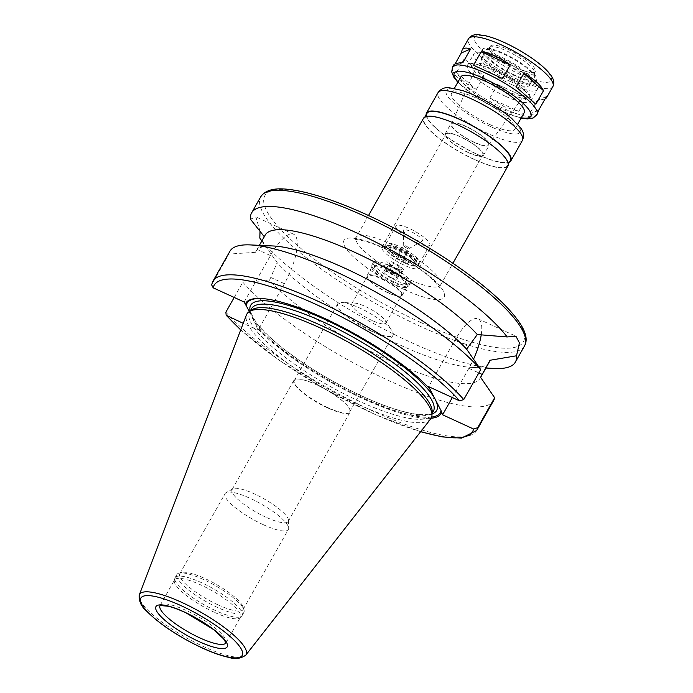 <?xml version="1.0" encoding="UTF-8"?>
<svg xmlns="http://www.w3.org/2000/svg" width="693" height="693" viewBox="0 0 693 693"><rect width="100%" height="100%" fill="white"/><g stroke="black" fill="none" stroke-linecap="round" stroke-linejoin="round"><path stroke-width="0.52" stroke-dasharray="3.46 2.6" d="M544.993 99.056L537.144 100.416L529.469 113.99C533.783 115.549 536.633 115.177 538.002 112.855M529.469 113.99L538.747 110.083M537.144 100.416L546.43 96.518M453.603 65.107L453.638 66.511L455.067 63.973M462.915 62.604L453.638 66.511M464.215 58.801L456.54 72.375C459.788 78.699 466.363 84.433 476.282 89.588L483.957 76.013L464.215 58.801L483.957 76.013M456.54 72.375L476.282 89.588M497.496 84.494L489.821 98.059L504.339 106.748L518.832 111.374L526.515 97.808L497.496 84.494L526.515 97.808M489.821 98.059L518.832 111.374M452.347 397.539L468.875 368.329A38.938 12.613 114.6 0 0 473.536 359.156M481.254 334.71A38.938 12.613 114.6 0 0 478.144 318.867A38.938 12.613 114.6 0 0 454.937 340.194L428.646 386.659M494.984 368.468A151.516 36.374 29.5 0 1 410.611 342.229A151.516 36.374 29.5 0 1 259.806 238.028M260.048 231.219L255.882 216.918L250.476 219.196M489.31 361.997A128.785 30.916 29.5 0 1 471.985 367.411A128.785 30.916 29.5 0 1 277.148 262.604L261.85 240.956M480.57 377.304A128.785 30.916 29.5 0 1 480.128 378.231A128.785 30.916 29.5 0 1 389.249 360.499A128.785 30.916 29.5 0 1 269.438 280.448L277.148 262.604M493.641 400.511A151.516 36.374 29.5 0 1 383.627 378.196A151.516 36.374 29.5 0 1 242.819 282.198L269.438 280.448M234.191 297.453L242.819 282.198M431.107 418.26A112.119 26.914 29.5 0 1 344.785 389.804A112.119 26.914 29.5 0 1 256.956 327.876L258.091 330.163L243.243 323.354M431.635 417.082A111.071 26.663 29.5 0 1 344.655 388.782A111.071 26.663 29.5 0 1 256.566 325.987L256.956 327.876M264.258 236.694L255.5 252.313L228.881 254.062L211.616 284.866M244.153 302.027L270.443 255.561A38.938 12.613 -65.4 0 1 293.65 234.234A38.938 12.613 -65.4 0 1 284.381 283.697L258.091 330.163M249.385 311.486L256.566 325.987M264.414 236.893A128.785 30.916 29.5 0 1 265.124 235.161M507.969 165.939A48.484 11.642 29.5 0 1 474.445 159.581A48.484 11.642 29.5 0 1 423.57 118.191M474.341 159.364A47.878 11.495 29.5 0 1 424.099 118.486A47.878 11.495 29.5 0 1 471.431 132.06A47.878 11.495 29.5 0 1 507.441 165.644A47.878 11.495 29.5 0 1 474.341 159.364M510.343 160.525A47.878 11.495 29.5 0 1 477.234 154.244A47.878 11.495 29.5 0 1 427.001 113.366M509.433 162.119A48.484 11.642 29.5 0 1 477.347 154.461A48.484 11.642 29.5 0 1 426.091 114.96M489.665 124.48A36.365 8.732 29.5 0 1 451.507 93.434A36.365 8.732 29.5 0 1 487.456 103.742A36.365 8.732 29.5 0 1 514.804 129.244A36.365 8.732 29.5 0 1 489.665 124.48M524.22 112.604A36.365 8.732 29.5 0 1 499.081 107.839A36.365 8.732 29.5 0 1 460.923 76.793M517.463 68.157A25.754 6.185 29.5 0 1 490.427 46.171A25.754 6.185 29.5 0 1 515.895 53.474A25.754 6.185 29.5 0 1 535.265 71.535A25.754 6.185 29.5 0 1 517.463 68.157M516.536 69.794A25.754 6.185 29.5 0 1 489.509 47.8A25.754 6.185 29.5 0 1 490.176 47.159A25.754 6.185 29.5 0 1 514.968 55.102A25.754 6.185 29.5 0 1 534.554 72.271A25.754 6.185 29.5 0 1 534.346 73.172A25.754 6.185 29.5 0 1 516.536 69.794M514.648 75.095A28.664 6.878 29.5 0 1 485.308 49.913A28.664 6.878 29.5 0 1 512.907 58.749A28.664 6.878 29.5 0 1 534.693 77.859A28.664 6.878 29.5 0 1 514.648 75.095M515.081 75.961A31.064 7.458 29.5 0 1 482.484 49.446A31.064 7.458 29.5 0 1 513.192 58.255A31.064 7.458 29.5 0 1 536.555 80.033A31.064 7.458 29.5 0 1 515.081 75.961M512.907 79.808A31.064 7.458 29.5 0 1 480.31 53.283A31.064 7.458 29.5 0 1 511.018 62.093A31.064 7.458 29.5 0 1 534.381 83.879A31.064 7.458 29.5 0 1 512.907 79.808M512.283 78.543A27.573 6.618 29.5 0 1 483.342 55.007A27.573 6.618 29.5 0 1 510.602 62.82A27.573 6.618 29.5 0 1 531.349 82.164A27.573 6.618 29.5 0 1 512.283 78.543M510.542 81.618A27.573 6.618 29.5 0 1 481.609 58.073A27.573 6.618 29.5 0 1 508.87 65.896A27.573 6.618 29.5 0 1 529.608 85.23A27.573 6.618 29.5 0 1 510.542 81.618M512.118 84.789A36.365 8.732 29.5 0 1 473.96 53.751A36.365 8.732 29.5 0 1 509.909 64.059A36.365 8.732 29.5 0 1 537.257 89.562A36.365 8.732 29.5 0 1 512.118 84.789M505.595 96.318A36.365 8.732 29.5 0 1 467.437 65.272A36.365 8.732 29.5 0 1 469.482 63.947A36.365 8.732 29.5 0 1 503.387 75.58A36.365 8.732 29.5 0 1 530.821 98.649A36.365 8.732 29.5 0 1 530.734 101.083A36.365 8.732 29.5 0 1 505.595 96.318M506.505 92.663A33.333 8.004 29.5 0 1 478.057 74.688A33.333 8.004 29.5 0 1 473.397 62.985A33.333 8.004 29.5 0 1 504.478 73.649A33.333 8.004 29.5 0 1 529.625 94.794A33.333 8.004 29.5 0 1 506.505 92.663M505.535 90.696A27.911 6.696 29.5 0 1 476.169 67.03A27.911 6.696 29.5 0 1 503.837 74.783A27.911 6.696 29.5 0 1 524.731 94.508A27.911 6.696 29.5 0 1 505.535 90.696M473.917 142.056A21.24 5.102 29.5 0 1 451.576 124.047A21.24 5.102 29.5 0 1 472.626 129.946A21.24 5.102 29.5 0 1 488.53 144.95A21.24 5.102 29.5 0 1 473.917 142.056M474.047 142.325A21.968 5.275 29.5 0 1 450.996 123.562A21.968 5.275 29.5 0 1 472.713 129.79A21.968 5.275 29.5 0 1 489.241 145.201A21.968 5.275 29.5 0 1 474.047 142.325M468.251 152.564A21.968 5.275 29.5 0 1 445.201 133.81A21.968 5.275 29.5 0 1 466.917 140.038A21.968 5.275 29.5 0 1 483.445 155.44A21.968 5.275 29.5 0 1 468.251 152.564M468.121 152.287A21.214 5.094 29.5 0 1 445.859 134.182A21.214 5.094 29.5 0 1 466.831 140.194A21.214 5.094 29.5 0 1 482.787 155.067A21.214 5.094 29.5 0 1 468.121 152.287M404.236 265.202A21.214 5.094 29.5 0 1 381.982 247.089A21.214 5.094 29.5 0 1 383.168 246.318A21.214 5.094 29.5 0 1 402.945 253.101A21.214 5.094 29.5 0 1 418.953 266.562A21.214 5.094 29.5 0 1 418.901 267.983A21.214 5.094 29.5 0 1 404.236 265.202M404.781 263.002A19.395 4.652 29.5 0 1 384.433 246.448A19.395 4.652 29.5 0 1 385.525 245.746A19.395 4.652 29.5 0 1 403.603 251.949A19.395 4.652 29.5 0 1 418.234 264.25A19.395 4.652 29.5 0 1 418.191 265.549A19.395 4.652 29.5 0 1 404.781 263.002M405.067 262.491A19.395 4.652 29.5 0 1 384.719 245.937A19.395 4.652 29.5 0 1 403.889 251.438A19.395 4.652 29.5 0 1 418.477 265.038A19.395 4.652 29.5 0 1 405.067 262.491M404.192 260.724A14.501 3.482 29.5 0 1 388.981 248.345A14.501 3.482 29.5 0 1 403.317 252.46A14.501 3.482 29.5 0 1 414.223 262.63A14.501 3.482 29.5 0 1 404.192 260.724M405.353 258.68A14.501 3.482 29.5 0 1 390.142 246.301A14.501 3.482 29.5 0 1 404.469 250.407A14.501 3.482 29.5 0 1 415.376 260.577A14.501 3.482 29.5 0 1 405.353 258.68M406.228 260.447A19.395 4.652 29.5 0 1 385.88 243.893A19.395 4.652 29.5 0 1 405.05 249.385A19.395 4.652 29.5 0 1 419.637 262.985A19.395 4.652 29.5 0 1 406.228 260.447M416.372 242.524A19.395 4.652 29.5 0 1 396.015 225.97A19.395 4.652 29.5 0 1 415.194 231.462A19.395 4.652 29.5 0 1 429.781 245.071A19.395 4.652 29.5 0 1 416.372 242.524M414.847 239.457A10.906 2.616 29.5 0 1 403.326 230.526A10.906 2.616 29.5 0 1 414.189 233.238A10.906 2.616 29.5 0 1 422.106 241.155A10.906 2.616 29.5 0 1 414.847 239.457M406.921 248.137A3.032 0.728 29.5 0 1 403.716 245.651A3.032 0.728 29.5 0 1 403.742 245.547A3.032 0.728 29.5 0 1 406.739 246.405A3.032 0.728 29.5 0 1 409.017 248.527A3.032 0.728 29.5 0 1 408.939 248.605A3.032 0.728 29.5 0 1 406.921 248.137M392.437 273.735A3.032 0.728 29.5 0 1 389.258 271.154A3.032 0.728 29.5 0 1 392.255 272.011A3.032 0.728 29.5 0 1 394.534 274.133A3.032 0.728 29.5 0 1 392.437 273.735M393.113 275.104A6.817 1.637 29.5 0 1 385.958 269.282A6.817 1.637 29.5 0 1 392.697 271.214A6.817 1.637 29.5 0 1 397.825 275.996A6.817 1.637 29.5 0 1 393.113 275.104M396.734 268.702A6.817 1.637 29.5 0 1 389.579 262.881A6.817 1.637 29.5 0 1 396.318 264.813A6.817 1.637 29.5 0 1 401.446 269.594A6.817 1.637 29.5 0 1 396.734 268.702M397.28 269.802A9.849 2.365 29.5 0 1 387.3 261.096A9.849 2.365 29.5 0 1 401.966 267.827A9.849 2.365 29.5 0 1 397.28 269.802M395.105 273.64A9.849 2.365 29.5 0 1 385.126 264.934A9.849 2.365 29.5 0 1 399.792 271.665A9.849 2.365 29.5 0 1 395.105 273.64M394.698 272.817A7.58 1.819 29.5 0 1 386.746 266.355A7.58 1.819 29.5 0 1 394.239 268.494A7.58 1.819 29.5 0 1 399.939 273.813A7.58 1.819 29.5 0 1 394.698 272.817M391.805 277.936A7.58 1.819 29.5 0 1 383.853 271.474A7.58 1.819 29.5 0 1 391.337 273.622A7.58 1.819 29.5 0 1 397.037 278.933A7.58 1.819 29.5 0 1 391.805 277.936M393.702 281.774A18.183 4.366 29.5 0 1 374.584 267.463A18.183 4.366 29.5 0 1 392.593 271.405A18.183 4.366 29.5 0 1 405.249 284.814A18.183 4.366 29.5 0 1 393.702 281.774M395.694 280.301A21.214 5.094 29.5 0 1 373.388 263.617A21.214 5.094 29.5 0 1 373.432 262.197A21.214 5.094 29.5 0 1 394.404 268.208A21.214 5.094 29.5 0 1 410.36 283.091A21.214 5.094 29.5 0 1 409.165 283.861A21.214 5.094 29.5 0 1 395.694 280.301M394.239 282.865A21.214 5.094 29.5 0 1 371.812 265.497A21.214 5.094 29.5 0 1 371.985 264.761A21.214 5.094 29.5 0 1 392.957 270.772A21.214 5.094 29.5 0 1 408.905 285.646A21.214 5.094 29.5 0 1 408.359 286.174A21.214 5.094 29.5 0 1 394.239 282.865M393.174 284.035A20.149 4.834 29.5 0 1 371.864 267.533A20.149 4.834 29.5 0 1 372.028 266.831A20.149 4.834 29.5 0 1 391.952 272.54A20.149 4.834 29.5 0 1 407.103 286.677A20.149 4.834 29.5 0 1 406.583 287.179A20.149 4.834 29.5 0 1 393.174 284.035M388.262 292.723A20.149 4.834 29.5 0 1 367.784 278.283A20.149 4.834 29.5 0 1 367.108 275.519A20.149 4.834 29.5 0 1 387.032 281.237A20.149 4.834 29.5 0 1 402.191 295.365A20.149 4.834 29.5 0 1 399.48 296.214A20.149 4.834 29.5 0 1 388.262 292.723M387.985 292.801A19.543 4.695 29.5 0 1 368.122 278.794A19.543 4.695 29.5 0 1 367.472 276.117A19.543 4.695 29.5 0 1 386.798 281.653A19.543 4.695 29.5 0 1 401.498 295.365A19.543 4.695 29.5 0 1 398.865 296.188A19.543 4.695 29.5 0 1 387.985 292.801M372.271 320.573A19.543 4.695 29.5 0 1 351.758 303.88A19.543 4.695 29.5 0 1 354.392 303.066A19.543 4.695 29.5 0 1 371.084 309.424A19.543 4.695 29.5 0 1 385.135 320.461A19.543 4.695 29.5 0 1 385.784 323.137A19.543 4.695 29.5 0 1 372.271 320.573M371.084 330.994A31.817 7.64 29.5 0 1 337.69 303.829A31.817 7.64 29.5 0 1 341.97 302.486A31.817 7.64 29.5 0 1 369.144 312.846A31.817 7.64 29.5 0 1 392.021 330.804A31.817 7.64 29.5 0 1 393.078 335.161A31.817 7.64 29.5 0 1 371.084 330.994M327.746 407.579A31.817 7.64 29.5 0 1 294.36 380.414A31.817 7.64 29.5 0 1 298.64 379.08A31.817 7.64 29.5 0 1 325.814 389.44A31.817 7.64 29.5 0 1 348.692 407.397A31.817 7.64 29.5 0 1 349.748 411.755A31.817 7.64 29.5 0 1 327.746 407.579M327.702 407.969A32.276 7.744 29.5 0 1 293.841 380.414A32.276 7.744 29.5 0 1 298.181 379.054A32.276 7.744 29.5 0 1 325.745 389.561A32.276 7.744 29.5 0 1 348.943 407.779A32.276 7.744 29.5 0 1 350.017 412.196A32.276 7.744 29.5 0 1 327.702 407.969M265.904 517.195A32.276 7.744 29.5 0 1 232.042 489.639A32.276 7.744 29.5 0 1 232.874 488.842A32.276 7.744 29.5 0 1 263.946 498.787A32.276 7.744 29.5 0 1 288.479 520.304A32.276 7.744 29.5 0 1 288.219 521.431A32.276 7.744 29.5 0 1 265.904 517.195M263.253 524.662A36.365 8.732 29.5 0 1 225.095 493.615A36.365 8.732 29.5 0 1 226.031 492.714A36.365 8.732 29.5 0 1 261.044 503.924A36.365 8.732 29.5 0 1 288.678 528.161A36.365 8.732 29.5 0 1 288.392 529.426A36.365 8.732 29.5 0 1 263.253 524.662M217.914 604.798A36.365 8.732 29.5 0 1 179.756 573.752A36.365 8.732 29.5 0 1 181.8 572.427A36.365 8.732 29.5 0 1 215.705 584.06A36.365 8.732 29.5 0 1 243.13 607.129A36.365 8.732 29.5 0 1 243.052 609.563A36.365 8.732 29.5 0 1 217.914 604.798M217.273 607.354A38.487 9.243 29.5 0 1 176.888 574.497A38.487 9.243 29.5 0 1 179.054 573.102A38.487 9.243 29.5 0 1 214.934 585.412A38.487 9.243 29.5 0 1 243.971 609.823A38.487 9.243 29.5 0 1 243.884 612.404A38.487 9.243 29.5 0 1 217.273 607.354M215.462 610.568A38.487 9.243 29.5 0 1 174.853 578.283A38.487 9.243 29.5 0 1 175.078 577.711A38.487 9.243 29.5 0 1 213.123 588.617A38.487 9.243 29.5 0 1 242.065 615.609A38.487 9.243 29.5 0 1 241.692 616.103A38.487 9.243 29.5 0 1 215.462 610.568M214.267 612.257A37.881 9.096 29.5 0 1 174.298 580.483A37.881 9.096 29.5 0 1 174.523 579.92A37.881 9.096 29.5 0 1 211.971 590.661A37.881 9.096 29.5 0 1 240.462 617.229A37.881 9.096 29.5 0 1 240.09 617.706A37.881 9.096 29.5 0 1 214.267 612.257M430.622 418.97A105.838 25.407 29.5 0 1 357.96 404.331A105.838 25.407 29.5 0 1 246.517 314.813M432.172 412.032A104.392 25.061 29.5 0 1 431.358 414.89A104.392 25.061 29.5 0 1 359.182 401.204A104.392 25.061 29.5 0 1 249.636 312.075A104.392 25.061 29.5 0 1 251.663 309.91M261.4 298.518A111.071 26.663 29.5 0 1 261.928 298.536A111.071 26.663 29.5 0 1 349.029 330.396A111.071 26.663 29.5 0 1 430.751 389.812M228.881 254.062A151.516 36.374 29.5 0 1 229.894 251.282M255.5 252.313A128.785 30.916 29.5 0 1 255.942 251.394A128.785 30.916 29.5 0 1 273.267 245.98M468.875 368.329L478.837 372.903M454.937 340.194L468.251 346.301M524.488 345.972A151.516 36.374 29.5 0 1 419.733 326.1A151.516 36.374 29.5 0 1 260.741 196.751M476.689 430.466A151.516 36.374 29.5 0 1 366.684 408.151A151.516 36.374 29.5 0 1 225.866 312.162M420.746 431.592A148.484 35.646 29.5 0 1 240.783 329.773M270.443 255.561L257.12 249.445M284.381 283.697L271.067 277.581M420.642 322.444A148.484 35.646 29.5 0 1 270.201 191.251A148.484 35.646 29.5 0 1 491.363 292.706A148.484 35.646 29.5 0 1 420.642 322.444M404.374 289.605A57.58 13.825 29.5 0 1 346.041 238.73A57.58 13.825 29.5 0 1 431.791 278.066A57.58 13.825 29.5 0 1 404.374 289.605M407.094 278.638A48.484 11.642 29.5 0 1 356.211 237.249A48.484 11.642 29.5 0 1 404.149 250.987A48.484 11.642 29.5 0 1 440.609 284.996A48.484 11.642 29.5 0 1 407.094 278.638M522.453 140.332A48.484 11.642 29.5 0 1 488.937 133.974A48.484 11.642 29.5 0 1 438.054 92.585M490.748 126.672A42.429 10.187 29.5 0 1 447.765 89.18A42.429 10.187 29.5 0 1 510.949 118.174A42.429 10.187 29.5 0 1 490.748 126.672M521.301 117.758A43.936 10.551 29.5 0 1 500.433 110.577A43.936 10.551 29.5 0 1 458.004 81.947M536.945 114.735A48.484 11.642 29.5 0 1 503.421 108.377A48.484 11.642 29.5 0 1 452.546 66.978M552.875 86.573A48.484 11.642 29.5 0 1 519.352 80.215A48.484 11.642 29.5 0 1 468.477 38.817M520.712 74.731A43.936 10.551 29.5 0 1 476.195 35.906A43.936 10.551 29.5 0 1 541.64 65.93A43.936 10.551 29.5 0 1 520.712 74.731M159.979 605.639A37.881 9.096 29.5 0 1 160.04 605.526A37.881 9.096 29.5 0 1 197.488 616.259A37.881 9.096 29.5 0 1 225.97 642.827A37.881 9.096 29.5 0 1 225.909 642.939M245.79 655.136A61.227 14.7 29.5 0 1 203.751 646.664A61.227 14.7 29.5 0 1 139.284 594.88M361.183 397.669A104.392 25.061 29.5 0 1 251.637 308.541C250.19 310.793 251.464 315.003 255.457 321.162C260.49 328.473 268.997 336.98 280.977 346.682C304.625 365.419 331.843 381.973 362.63 396.335C381.427 404.911 397.453 410.542 410.698 413.236C419.092 414.847 425.277 415.098 429.227 413.99L433.359 411.356A104.392 25.061 29.5 0 1 361.183 397.669M432.051 413.964A106.817 25.641 29.5 0 1 362.777 396.491A106.817 25.641 29.5 0 1 250.078 311.01M211.928 284.017A151.516 36.374 29.5 0 1 212.942 281.245M478.144 318.867L515.904 336.192M471.985 367.411L485.888 368.052M480.128 378.231L480.613 377.373M240.722 329.937L278.621 359.875L325.771 389.518L375.467 414.665L420.642 431.73M293.65 234.234L255.882 216.909M368.511 215.514L356.211 237.249L353.699 239.501C352.798 238.929 356.185 239.397 363.851 240.904C374.792 243.91 387.526 249.523 402.035 257.735C415.549 265.601 426.108 273.181 433.697 280.483L439.968 288.314L440.609 284.996L452.91 263.262M507.441 165.644L508.35 164.042M424.099 118.486L425 116.892M514.804 129.244L517.662 124.186M451.507 93.434L454.365 88.375M457.813 82.276L476.412 97.315L500.71 110.863L521.119 118.087M534.346 73.172L535.265 71.535M489.509 47.8L490.427 46.171M490.176 47.159L485.308 49.913M534.554 72.271L534.693 77.859M534.381 83.879L536.555 80.033M480.31 53.283L482.484 49.446M529.608 85.23L531.349 82.164M481.609 58.073L483.342 55.007M530.734 101.083L537.257 89.562M467.437 65.272L473.96 53.751M473.397 62.985L469.482 63.947M529.625 94.794L530.821 98.649M488.53 144.95L524.731 94.508M451.576 124.047L476.169 67.03M483.445 155.44L489.241 145.201M445.201 133.81L450.996 123.562M418.901 267.983L482.787 155.067M381.982 247.089L445.859 134.182M385.525 245.746L383.168 246.318M418.234 264.25L418.953 266.562M418.191 265.549L418.477 265.038M384.433 246.448L384.719 245.937M414.223 262.63L415.376 260.577M388.981 248.345L390.142 246.301M419.637 262.985L429.781 245.071M385.88 243.893L396.015 225.97M408.939 248.605L422.106 241.155M403.716 245.651L403.326 230.526M394.534 274.133L409.017 248.527M389.258 271.154L403.742 245.547M397.825 275.996L401.446 269.594M385.958 269.282L389.579 262.881M397.141 269.655C392.03 266.987 388.981 264.856 387.993 263.262L386.911 265.168C386.27 263.193 403.205 272.929 400.866 273.059L401.949 271.154L397.141 269.655M397.037 278.933L399.939 273.813M383.853 271.474L386.746 266.355M405.249 284.814L409.165 283.861M374.584 267.463L373.388 263.617M408.905 285.646L410.36 283.091M371.985 264.761L373.432 262.197M406.583 287.179L408.359 286.174M371.864 267.533L371.812 265.497M402.191 295.365L407.103 286.677M367.108 275.519L372.028 266.831M398.865 296.188L399.48 296.214M368.122 278.794L367.784 278.283M385.784 323.137L401.498 295.365M351.758 303.88L367.472 276.117M354.392 303.066L341.97 302.486M385.135 320.461L392.021 330.804M349.748 411.755L393.078 335.161M294.36 380.414L337.69 303.829M298.64 379.08L298.181 379.054M288.219 521.431L350.017 412.196M232.042 489.639L293.841 380.414M232.874 488.842L226.031 492.714M288.479 520.304L288.678 528.161M243.052 609.563L288.392 529.426M179.756 573.752L225.095 493.615M181.8 572.427L179.054 573.102M243.13 607.129L243.971 609.823M242.065 615.609L243.884 612.404M175.078 577.711L176.888 574.497M240.09 617.706L241.692 616.103M174.298 580.483L174.853 578.283M225.97 642.827L240.462 617.229M160.04 605.526L174.523 579.92M431.358 414.89L432.068 413.634M249.636 312.075L250.346 310.819M261.928 298.536L260.863 298.484M255.942 251.394L259.373 245.339"/><path stroke-width="1.04" d="M457.813 82.276L453.889 77.313L451.697 71.907L452.546 66.978A48.484 11.642 29.5 0 1 500.476 80.726A48.484 11.642 29.5 0 1 536.945 114.735L538.747 110.083L546.43 96.518L546.456 97.921L544.993 99.056M543.52 90.653L535.845 104.219L516.103 87.006L523.787 73.441C533.697 78.586 540.271 84.329 543.52 90.653L523.787 73.441M535.845 104.219L516.103 87.006M510.239 64.96L502.564 78.534L473.544 65.22L481.228 51.646C490.878 53.404 500.554 57.84 510.239 64.96L481.228 51.646M502.564 78.534L473.544 65.22M470.59 49.038L461.313 52.937L462.058 50.173C463.426 47.852 466.276 47.47 470.59 49.038L462.915 62.604C457.536 62.916 454.435 63.747 453.603 65.107L452.546 66.978M455.067 63.973L461.313 52.937M442.584 414.795L441.06 410.62L428.646 386.659L459.615 400.866L463.764 399.549L480.708 369.594L466.632 349.168L477.286 334.546L507.181 336.963L515.904 336.2L519.438 342.888L516.51 355.786L490.029 360.265L480.57 377.304L494.646 397.73L477.702 427.685L473.553 429.01L442.584 414.795L452.347 397.539M473.536 359.156A38.938 12.613 114.6 0 0 481.254 334.71M261.85 240.956L259.806 238.028L260.048 231.219M264.414 236.893L250.476 219.196A151.516 36.374 29.5 0 1 251.62 212.881A151.516 36.374 29.5 0 1 367.359 237.942A151.516 36.374 29.5 0 1 507.181 336.963M516.51 355.786A151.516 36.374 29.5 0 1 515.367 362.101A151.516 36.374 29.5 0 1 494.984 368.468L485.888 368.052M490.029 360.265A128.785 30.916 29.5 0 1 489.31 361.997L480.613 377.373M494.646 397.73A151.516 36.374 29.5 0 1 493.641 400.511L476.689 430.466A151.516 36.374 29.5 0 0 477.702 427.685M243.243 323.354L226.161 315.246L225.866 312.162L234.191 297.453M441.45 412.517A112.119 26.914 29.5 0 1 431.107 418.26M441.06 410.62A111.071 26.663 29.5 0 1 431.635 417.082M463.764 399.549A151.516 36.374 29.5 0 0 322.947 303.551A151.516 36.374 29.5 0 0 212.942 281.245L211.616 284.866L213.184 287.82L244.153 302.027L249.385 311.486M259.373 245.339L265.124 235.161A128.785 30.916 29.5 0 1 357.519 253.603A128.785 30.916 29.5 0 1 477.286 334.546M368.511 215.514L423.57 118.191A48.484 11.642 29.5 0 1 471.5 131.93A48.484 11.642 29.5 0 1 507.969 165.939L452.91 263.262M425 116.892L427.001 113.366A47.878 11.495 29.5 0 1 474.333 126.94A47.878 11.495 29.5 0 1 510.343 160.525L508.35 164.042M426.091 114.96A48.484 11.642 29.5 0 1 426.472 113.072A48.484 11.642 29.5 0 1 474.402 126.81A48.484 11.642 29.5 0 1 510.871 160.819A48.484 11.642 29.5 0 1 509.433 162.119M454.365 88.375L460.923 76.793A36.365 8.732 29.5 0 1 496.872 87.101A36.365 8.732 29.5 0 1 524.22 112.604L517.662 124.186M139.284 594.88L246.517 314.813A105.838 25.407 29.5 0 1 248.969 311.772A105.838 25.407 29.5 0 1 351.533 343.979A105.838 25.407 29.5 0 1 431.964 415.315A105.838 25.407 29.5 0 1 430.622 418.97L245.79 655.136C240.601 658.696 235.048 659.467 229.123 657.449C221.509 655.864 212.526 652.702 202.165 647.964C178.309 636.659 159.685 624.263 146.275 610.776C141.138 606.366 138.808 601.074 139.284 594.88A61.227 14.7 29.5 0 1 200.034 611.754A61.227 14.7 29.5 0 1 245.79 655.136M248.969 311.772L251.663 309.91A104.392 25.061 29.5 0 1 352.841 341.675A104.392 25.061 29.5 0 1 432.172 412.032L431.964 415.315M246.258 305.18A111.071 26.663 29.5 0 1 261.4 298.518M245.279 304.314A112.119 26.914 29.5 0 1 260.863 298.484A112.119 26.914 29.5 0 1 429.781 388.946M212.942 281.245L229.894 251.282A151.516 36.374 29.5 0 1 250.277 244.915A151.516 36.374 29.5 0 1 369.248 288.47A151.516 36.374 29.5 0 1 480.708 369.594M250.277 244.915L273.267 245.98A128.785 30.916 29.5 0 1 466.632 349.168M478.837 372.903L482.189 374.437M251.62 212.881L260.741 196.751A151.516 36.374 29.5 0 1 410.533 239.7A151.516 36.374 29.5 0 1 524.488 345.972L515.367 362.101M473.553 429.01A148.484 35.646 29.5 0 1 420.746 431.592M240.783 329.773A148.484 35.646 29.5 0 1 227.122 315.956M426.472 113.072L438.054 92.585A48.484 11.642 29.5 0 1 485.992 106.332A48.484 11.642 29.5 0 1 522.453 140.332L510.871 160.819M458.004 81.947A43.936 10.551 29.5 0 1 471.188 73.501A43.936 10.551 29.5 0 1 521.751 102.114A43.936 10.551 29.5 0 1 521.301 117.758M462.058 50.173L468.477 38.817A48.484 11.642 29.5 0 1 516.406 52.564A48.484 11.642 29.5 0 1 552.875 86.573L546.456 97.921M225.909 642.939A37.881 9.096 29.5 0 1 199.783 637.863A37.881 9.096 29.5 0 1 159.979 605.639M198.882 641.519A40.913 9.823 29.5 0 1 157.432 605.37A40.913 9.823 29.5 0 1 218.364 633.324A40.913 9.823 29.5 0 1 198.882 641.519M201.975 647.773A58.229 13.981 29.5 0 1 142.983 596.327A58.229 13.981 29.5 0 1 229.712 636.113A58.229 13.981 29.5 0 1 201.975 647.773M250.346 310.819L251.637 308.541A104.392 25.061 29.5 0 1 354.842 338.132A104.392 25.061 29.5 0 1 433.359 411.356L432.068 413.634M250.078 311.01A106.817 25.641 29.5 0 1 356.289 335.577A106.817 25.641 29.5 0 1 432.051 413.964M213.184 287.82A148.484 35.646 29.5 0 1 316.796 304.764A148.484 35.646 29.5 0 1 459.615 400.866M226.161 315.246L240.722 329.937M420.642 431.73L442.247 436.911L461.573 438.106L476.689 430.466M260.741 196.751C267.463 187.093 281.843 188.245 294.213 190.142C308.662 192.524 326.031 197.774 346.301 205.908C370.495 215.679 395.27 228.006 420.642 242.879C453.525 262.335 480.076 281.583 500.285 300.606C523.336 323.051 529.573 337.058 524.488 345.972M438.054 92.585C440.861 88.817 444.577 87.197 449.203 87.725L462.318 90.506C470.339 93.174 478.932 97.081 488.08 102.226C497.323 107.458 505.206 112.864 511.711 118.442L520.876 128.274C523.717 131.999 524.246 136.019 522.453 140.332M536.945 114.735L533.151 118.001L527.399 118.901L521.119 118.087M468.477 38.817C470.443 35.819 473.631 34.425 478.023 34.65L485.369 35.698C491.588 37.179 498.726 39.83 506.774 43.65C518.607 49.35 529.183 55.821 538.487 63.054C544.542 67.801 548.891 72.202 551.533 76.239C553.976 79.842 554.426 83.281 552.875 86.573M160.04 605.526L168.269 606.228C173.354 607.484 179.348 609.745 186.252 613.002L213.557 629.556L223.657 638.946L225.97 642.827"/></g></svg>
